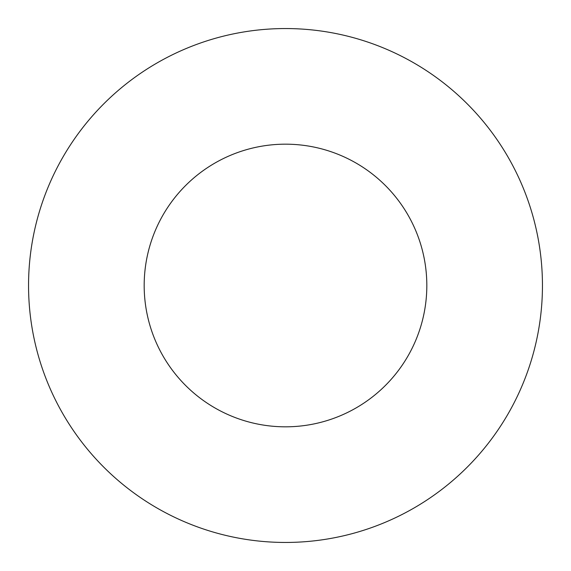 <?xml version="1.0" encoding="UTF-8"?>
<svg xmlns="http://www.w3.org/2000/svg" width="571" height="571" viewBox="0 0 571 571"><rect width="100%" height="100%" fill="white"/><g stroke="black" fill="none" stroke-linecap="round" stroke-linejoin="round"><path stroke-width="0.86" d="M426.822 285.5A141.322 141.322 0 0 0 285.5 144.178A141.322 141.322 0 0 0 144.178 285.5A141.322 141.322 0 0 0 285.5 426.822A141.322 141.322 0 0 0 426.822 285.5M542.45 285.5A256.95 256.95 0 0 0 285.5 28.55A256.95 256.95 0 0 0 28.55 285.5A256.95 256.95 0 0 0 285.5 542.45A256.95 256.95 0 0 0 542.45 285.5"/></g></svg>
